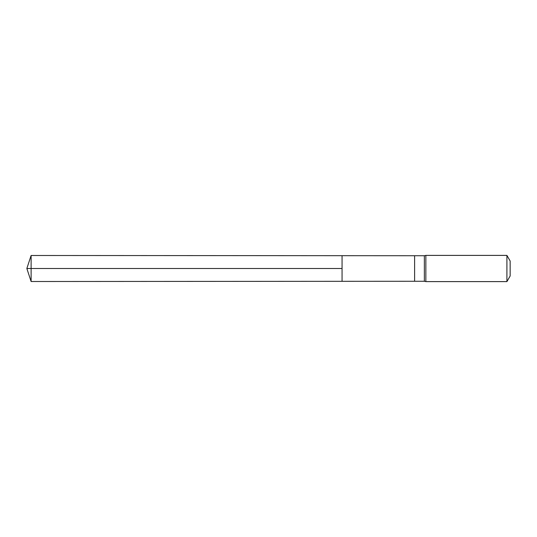 <?xml version="1.0" encoding="UTF-8"?>
<svg xmlns="http://www.w3.org/2000/svg" width="537" height="537" viewBox="0 0 537 537"><rect width="100%" height="100%" fill="white"/><g stroke="black" fill="none" stroke-linecap="round" stroke-linejoin="round"><path stroke-width="0.4" stroke-dasharray="2.69 2.01" d="M342.062 255.686L342.062 281.314L342.062 255.686M424.358 281.274L424.358 255.726M425.854 255.39L425.854 281.61M510.15 261.009L510.15 275.991M506.908 255.39L506.908 281.61M31.112 255.491L31.112 281.509M31.112 268.5L342.062 268.5M414.611 281.274L414.611 255.726"/><path stroke-width="0.81" d="M342.062 268.5L342.062 255.686L31.112 255.491L31.112 281.509L342.062 281.314L342.062 255.686L414.611 255.726L414.611 281.274L342.062 281.314L342.062 268.5M424.358 268.5L424.358 281.274L425.854 281.61L425.854 255.39L424.358 255.726L424.358 268.5M506.908 255.39L506.908 281.61L510.15 275.991L510.15 261.009L506.908 255.39L425.854 255.39M31.112 281.509L26.85 268.5L342.062 268.5L31.112 268.5M414.611 281.274L424.358 281.274M414.611 255.726L424.358 255.726M506.908 281.61L425.854 281.61M26.85 268.5L31.112 255.491"/></g></svg>
